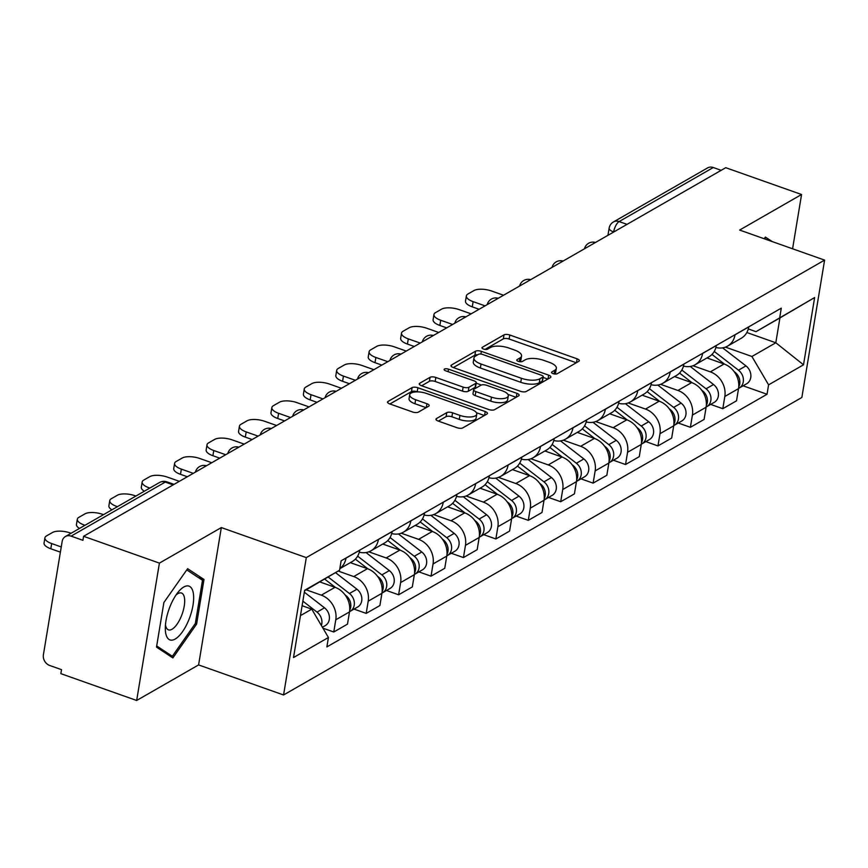 <?xml version="1.0" encoding="UTF-8"?>
<svg xmlns="http://www.w3.org/2000/svg" width="868" height="868" viewBox="0 0 868 868"><rect width="100%" height="100%" fill="white"/><g stroke="black" fill="none" stroke-linecap="round" stroke-linejoin="round"><path stroke-width="1.3" d="M553.09 373.641A3.016 1.15 9.4 0 0 557.137 373.75L578.804 361.316A4.307 1.638 9.4 0 0 579.314 360.697A4.307 1.638 9.4 0 0 577.111 358.82L509.787 335.015A4.307 1.638 9.4 0 0 504.004 334.864L482.337 347.298A3.016 1.15 9.4 0 0 481.979 347.732A3.016 1.15 9.4 0 0 483.53 349.044A3.016 1.15 9.4 0 0 487.566 349.153L490.377 347.536A13.79 5.251 9.4 0 1 508.876 348.025L514.485 350.01A13.79 5.251 9.4 0 1 521.559 356.01A13.79 5.251 9.4 0 1 519.921 357.985L517.111 359.602A3.016 1.15 9.4 0 0 516.753 360.036A3.016 1.15 9.4 0 0 518.304 361.348A3.016 1.15 9.4 0 0 522.352 361.457L525.162 359.84A13.79 5.251 9.4 0 1 543.65 360.329L549.26 362.314A13.79 5.251 9.4 0 1 556.345 368.314A13.79 5.251 9.4 0 1 554.706 370.289L551.896 371.905A3.016 1.15 9.4 0 0 551.538 372.329A3.016 1.15 9.4 0 0 553.09 373.641M436.474 418.55A4.307 1.638 9.4 0 0 435.964 419.168A4.307 1.638 9.4 0 0 438.177 421.045L457.056 427.729A4.307 1.638 9.4 0 0 462.839 427.881L486.915 414.058A4.307 1.638 9.4 0 0 487.425 413.439A4.307 1.638 9.4 0 0 485.212 411.562L417.888 387.757A4.307 1.638 9.4 0 0 412.116 387.605L388.039 401.428A4.307 1.638 9.4 0 0 387.529 402.047A4.307 1.638 9.4 0 0 389.743 403.913L412.56 411.985A4.307 1.638 9.4 0 0 418.333 412.137L428.64 406.224A4.307 1.638 9.4 0 0 429.15 405.606A4.307 1.638 9.4 0 0 426.937 403.728L415.62 399.736A11.523 4.394 9.4 0 1 409.707 394.712A11.523 4.394 9.4 0 1 426.535 393.464L470.857 409.143A11.523 4.394 9.4 0 1 476.771 414.155A11.523 4.394 9.4 0 1 459.942 415.403L452.553 412.788A4.307 1.638 9.4 0 0 446.77 412.636L436.474 418.55L436.246 419.917M306.296 557.614L221.329 527.57L159.408 563.115L83.578 536.305L725.746 167.698L801.565 194.508L739.634 230.063L824.6 260.107L306.296 557.614L283.565 694.975L801.858 397.468L824.6 260.107M520.496 391.305A4.307 1.638 9.4 0 0 526.279 391.457L550.355 377.645A4.307 1.638 9.4 0 0 550.865 377.027A4.307 1.638 9.4 0 0 548.652 375.15L481.328 351.345A4.307 1.638 9.4 0 0 475.555 351.193L451.479 365.005A4.307 1.638 9.4 0 0 450.969 365.623A4.307 1.638 9.4 0 0 453.183 367.5L520.496 391.305M518.63 395.851L494.565 409.674A4.307 1.638 9.4 0 1 488.782 409.522L421.457 385.707A4.307 1.638 9.4 0 1 419.255 383.84A4.307 1.638 9.4 0 1 419.765 383.222L430.061 377.309A4.307 1.638 9.4 0 1 435.844 377.461L463.143 387.106A4.307 1.638 9.4 0 0 468.926 387.258L475.762 383.341A4.307 1.638 9.4 0 0 476.272 382.723A4.307 1.638 9.4 0 0 474.058 380.846L445.631 370.799A3.016 1.15 9.4 0 1 444.091 369.486A3.016 1.15 9.4 0 1 448.496 369.16L516.927 393.356A4.307 1.638 9.4 0 1 519.14 395.233A4.307 1.638 9.4 0 1 518.63 395.851M159.408 563.115L136.667 700.476L60.847 673.655L61.509 669.651L49.693 665.474A8.778 7.356 -119.9 0 1 43.4 654.776L62.16 541.448A8.778 7.356 -119.9 0 1 65.415 536.522L159.549 482.489A8.778 7.356 60.1 0 1 165.245 482.087L71.111 536.131A8.778 7.356 -119.9 0 0 65.415 536.522M136.667 700.476L198.598 664.921L283.565 694.975M83.578 536.305L82.916 540.308L71.111 536.131M627.032 224.356L619.123 221.568A8.778 7.356 60.1 0 0 613.426 221.958L707.572 167.925A8.778 7.356 60.1 0 1 713.268 167.524L619.123 221.568A8.778 3.429 109.5 0 0 613.643 231.962L613.633 232.049M721.178 170.323L713.268 167.524M792.582 248.791L801.565 194.508M735.055 334.701L735.033 334.809A20.192 16.926 60.1 0 1 727.558 346.126L741.272 338.26A20.192 16.926 -119.9 0 0 748.748 326.943L748.769 326.835M693.011 365.732L710.35 371.862A20.192 16.926 60.1 0 1 724.823 396.481L738.538 388.604A20.192 16.926 -119.9 0 0 724.064 363.985L706.975 357.941M738.538 388.604L736.52 400.821L722.805 408.698L710.664 404.401M727.558 346.126A20.192 16.926 60.1 0 1 715.905 347.482M724.823 396.481L722.805 408.698M702.635 353.309L702.613 353.417A20.192 16.926 60.1 0 1 695.138 364.734L708.852 356.867A20.192 16.926 -119.9 0 0 716.328 345.551L716.35 345.442M678.244 423.009L690.385 427.306L704.1 419.428L706.118 407.222A20.192 16.926 -119.9 0 0 691.644 382.604L674.555 376.549M695.138 364.734A20.192 16.926 60.1 0 1 683.485 366.09M660.591 384.34L677.93 390.47A20.192 16.926 60.1 0 1 692.404 415.088L690.385 427.306M670.215 371.927L670.194 372.025A20.192 16.926 60.1 0 1 662.718 383.341L676.432 375.475A20.192 16.926 -119.9 0 0 683.908 364.159L683.93 364.05M645.825 441.617L657.966 445.913L671.68 438.036L673.698 425.83A20.192 16.926 -119.9 0 0 659.224 401.211L642.136 395.168M662.718 383.341A20.192 16.926 60.1 0 1 651.065 384.698M628.172 402.947L645.51 409.078A20.192 16.926 60.1 0 1 659.984 433.696L657.966 445.913M637.796 390.535L637.774 390.643A20.192 16.926 60.1 0 1 630.298 401.96L644.013 394.083A20.192 16.926 -119.9 0 0 651.488 382.766L651.51 382.658M613.405 460.235L625.546 464.521L639.26 456.655L641.278 444.438A20.192 16.926 -119.9 0 0 626.805 419.819L609.716 413.776M630.298 401.96A20.192 16.926 60.1 0 1 618.645 403.305M595.763 421.566L613.09 427.685A20.192 16.926 60.1 0 1 627.564 452.304L625.546 464.521M605.376 409.143L605.354 409.251A20.192 16.926 60.1 0 1 597.878 420.568L611.604 412.691A20.192 16.926 -119.9 0 0 619.068 401.374L619.09 401.266M580.985 478.843L593.126 483.129L606.84 475.263L608.859 463.045A20.192 16.926 -119.9 0 0 594.385 438.427L577.296 432.383M597.878 420.568A20.192 16.926 60.1 0 1 586.225 421.913M563.343 440.174L580.67 446.304A20.192 16.926 60.1 0 1 595.144 470.923L593.126 483.129M572.956 427.75L572.934 427.859A20.192 16.926 60.1 0 1 565.459 439.175L579.184 431.298A20.192 16.926 -119.9 0 0 586.649 419.982L586.67 419.873M548.565 497.451L560.706 501.737L574.421 493.87L576.439 481.653A20.192 16.926 -119.9 0 0 561.965 457.035L544.876 450.991M565.459 439.175A20.192 16.926 60.1 0 1 553.806 440.521M530.923 458.781L548.25 464.912A20.192 16.926 60.1 0 1 562.724 489.53L560.706 501.737M540.536 446.358L540.514 446.467A20.192 16.926 60.1 0 1 533.039 457.783L546.764 449.906A20.192 16.926 -119.9 0 0 554.229 438.59L554.251 438.481M516.145 516.059L528.286 520.355L542.001 512.478L544.019 500.261A20.192 16.926 -119.9 0 0 529.545 475.642L512.456 469.599M533.039 457.783A20.192 16.926 60.1 0 1 521.386 459.139M498.503 477.389L515.831 483.519A20.192 16.926 60.1 0 1 530.305 508.138L528.286 520.355M508.116 464.966L508.095 465.074A20.192 16.926 60.1 0 1 500.619 476.391L514.344 468.514A20.192 16.926 -119.9 0 0 521.809 457.197L521.831 457.1M483.726 534.666L495.867 538.963L509.581 531.086L511.599 518.869A20.192 16.926 -119.9 0 0 497.125 494.25L480.037 488.207M500.619 476.391A20.192 16.926 60.1 0 1 488.966 477.747M466.083 495.997L483.411 502.127A20.192 16.926 60.1 0 1 497.885 526.746L495.867 538.963M475.697 483.574L475.675 483.682A20.192 16.926 60.1 0 1 468.199 494.999L481.924 487.132A20.192 16.926 -119.9 0 0 489.389 475.805L489.411 475.707M451.306 553.274L463.447 557.571L477.161 549.694L479.179 537.476A20.192 16.926 -119.9 0 0 464.705 512.858L447.617 506.814M468.199 494.999A20.192 16.926 60.1 0 1 456.546 496.355M433.664 514.605L450.991 520.735A20.192 16.926 60.1 0 1 465.465 545.354L463.447 557.571M443.277 502.181L443.255 502.29A20.192 16.926 60.1 0 1 435.779 513.606L449.505 505.74A20.192 16.926 -119.9 0 0 456.969 494.424L456.991 494.315M418.886 571.882L431.027 576.178L444.741 568.301L446.76 556.095A20.192 16.926 -119.9 0 0 432.286 531.466L415.197 525.422M435.779 513.606A20.192 16.926 60.1 0 1 424.126 514.963M401.244 533.212L418.571 539.343A20.192 16.926 60.1 0 1 433.045 563.961L431.027 576.178M410.857 520.8L410.835 520.898A20.192 16.926 60.1 0 1 403.36 532.214L417.085 524.348A20.192 16.926 -119.9 0 0 424.55 513.031L424.571 512.923M386.466 590.49L398.607 594.786L412.322 586.909L414.34 574.703A20.192 16.926 -119.9 0 0 399.866 550.084L382.777 544.041M403.36 532.214A20.192 16.926 60.1 0 1 391.707 533.57M368.824 551.82L386.151 557.95A20.192 16.926 60.1 0 1 400.625 582.569L398.607 594.786M378.437 539.408L378.415 539.505A20.192 16.926 60.1 0 1 370.94 550.833L384.665 542.956A20.192 16.926 -119.9 0 0 392.13 531.639L392.152 531.531M354.046 609.108L366.188 613.394L379.902 605.528L381.92 593.311A20.192 16.926 -119.9 0 0 367.446 568.692L350.357 562.648M370.94 550.833A20.192 16.926 60.1 0 1 359.287 552.178M338.173 571.057L353.732 576.558A20.192 16.926 60.1 0 1 368.206 601.177L366.188 613.394M339.822 568.692L352.245 561.563A20.192 16.926 -119.9 0 0 359.71 550.247L359.732 550.138M322.95 628.182L333.768 632.002L347.482 624.135L349.5 611.918A20.192 16.926 -119.9 0 0 335.026 587.3L319.858 581.94M346.017 558.015L345.996 558.124A20.192 16.926 60.1 0 1 339.844 568.583M306.23 589.839L321.312 595.166A20.192 16.926 60.1 0 1 335.786 619.795L333.768 632.002M725.431 347.124L751.916 356.488L775.808 342.773L779.92 317.938L756.017 331.663L748.303 328.929M746.838 332.52L775.808 342.773L803.508 364.81L768.592 384.849L751.916 356.488M756.017 331.663L814.64 297.54L803.508 364.81M300.458 615.618L311.753 609.141L328.429 637.503L326.878 646.92L767.03 394.267L768.592 384.849M328.429 637.503L293.514 657.543L304.657 590.273L339.572 570.233L304.57 590.793M779.724 317.579L781.287 308.162L341.124 560.815L339.572 570.233M772.238 241.586L765.37 237.062L764.187 238.743M221.329 527.57L198.598 664.921M156.5 647.127L172.862 657.922L196.602 624.103L203.991 579.477L187.629 568.681L163.889 602.5L156.5 647.127M311.753 609.141L302.097 605.723M743.084 385.793L767.03 394.267M814.64 297.54L779.92 317.938M198.208 577.437L203.991 579.477M195.246 623.625L196.602 624.103M554.511 373.989A13.79 5.251 9.4 0 0 555.672 372.318L556.345 368.314M519.737 361.685A13.79 5.251 9.4 0 0 520.898 360.014L521.559 356.01M576.276 362.759L509.125 339.019A4.307 1.638 9.4 0 0 503.342 338.867L484.995 349.392M477.78 354.773A4.307 1.638 9.4 0 0 474.894 355.196L453.346 367.565M547.816 379.099L543.097 377.428M542.869 377.081A3.016 1.15 9.4 0 0 543.227 376.647A3.016 1.15 9.4 0 0 541.675 375.334L482.586 354.437A3.016 1.15 9.4 0 0 478.539 354.328L475.588 356.032A13.79 5.251 9.4 0 0 473.95 358.007A13.79 5.251 9.4 0 0 481.024 364.007L521.418 378.296A13.79 5.251 9.4 0 0 539.918 378.784L542.869 377.081L542.207 381.085A3.016 1.15 9.4 0 0 542.565 380.651L543.227 376.647M473.95 358.007L473.288 362.01A13.79 5.251 9.4 0 0 480.362 368.01L481.024 364.007M542.207 381.085L539.245 382.788A13.79 5.251 9.4 0 1 520.757 382.3L480.362 368.01M421.631 385.772L429.4 381.312L430.061 377.309M476.272 382.723L475.61 386.727A4.307 1.638 9.4 0 1 475.1 387.345L468.264 391.273A4.307 1.638 9.4 0 1 462.481 391.121L435.183 381.464A4.307 1.638 9.4 0 0 429.4 381.312M476.196 383.189L481.371 385.023M507.954 394.419L516.102 397.305M491.472 397.132A11.523 4.394 9.4 0 0 508.301 395.884A11.523 4.394 9.4 0 0 502.388 390.86L486.774 385.349A4.307 1.638 9.4 0 0 480.991 385.197L474.156 389.114A4.307 1.638 9.4 0 0 473.646 389.732A4.307 1.638 9.4 0 0 475.859 391.609L491.472 397.132L490.811 401.135A11.523 4.394 9.4 0 0 507.639 399.888L508.301 395.884M473.646 389.732L472.984 393.736A4.307 1.638 9.4 0 0 475.197 395.613L475.859 391.609M490.811 401.135L475.197 395.613M476.771 414.155L476.109 418.159A11.523 4.394 9.4 0 1 459.281 419.407L451.892 416.792A4.307 1.638 9.4 0 0 446.109 416.64L438.34 421.11M409.707 394.712L409.045 398.716A11.523 4.394 9.4 0 0 414.958 403.739L415.62 399.736M426.101 407.678L414.958 403.739M417.541 391.88L417.226 391.761A4.307 1.638 9.4 0 0 411.454 391.609L389.906 403.978M484.377 415.512L476.423 412.701M711.977 354.448L724.541 364.169M734.1 371.558L734.946 372.22A10.98 9.201 60.1 0 1 738.755 386.835M503.538 295.239L491.624 291.03A13.172 5.024 9.4 0 0 473.961 290.563L467.928 294.024A13.172 5.024 9.4 0 0 466.366 295.912A13.172 5.024 9.4 0 0 473.125 301.641L485.049 305.861M714.245 351.442L738.484 370.191A10.98 9.201 60.1 0 1 739.2 388.029A10.98 9.201 60.1 0 1 738.581 388.343M722.653 347.851L745.959 365.895A10.98 9.201 60.1 0 1 746.686 383.732L739.2 388.029M479.103 309.268L472.268 306.849A13.172 5.024 -170.6 0 1 465.508 301.12L466.366 295.912M679.557 373.056L692.121 382.777M701.68 390.166L702.527 390.828A10.98 9.201 60.1 0 1 706.335 405.443M471.118 313.847L459.205 309.637A13.172 5.024 9.4 0 0 441.541 309.171L435.508 312.632A13.172 5.024 9.4 0 0 433.946 314.52A13.172 5.024 9.4 0 0 440.705 320.249L452.629 324.469M681.825 370.05L706.064 388.799A10.98 9.201 60.1 0 1 706.78 406.636A10.98 9.201 60.1 0 1 706.161 406.951M690.234 366.47L713.539 384.513A10.98 9.201 60.1 0 1 714.266 402.34L706.78 406.636M446.684 327.876L439.848 325.457A13.172 5.024 -170.6 0 1 433.089 319.728L433.946 314.52M647.137 391.663L659.702 401.385M669.261 408.774L670.107 409.436A10.98 9.201 60.1 0 1 673.915 424.051M438.698 332.466L426.785 328.245A13.172 5.024 9.4 0 0 409.121 327.779L403.088 331.24A13.172 5.024 9.4 0 0 401.526 333.128A13.172 5.024 9.4 0 0 408.286 338.867L420.21 343.077M649.405 388.658L673.644 407.407A10.98 9.201 60.1 0 1 674.36 425.244A10.98 9.201 60.1 0 1 673.742 425.559M657.814 385.077L681.12 403.121A10.98 9.201 60.1 0 1 681.847 420.947L674.36 425.244M414.264 346.484L407.428 344.064A13.172 5.024 -170.6 0 1 400.669 338.336L401.526 333.128M764.524 238.266L766.455 239.546M193.336 593.311A28.535 11.154 109.5 0 0 178.2 592.063A28.535 11.154 109.5 0 0 165.311 628.54A28.535 11.154 109.5 0 0 165.636 632.761A28.535 11.154 109.5 0 0 182.508 631.698A28.535 11.154 109.5 0 0 193.336 593.311M165.463 624.786A19.541 7.638 109.5 0 0 165.495 624.949A19.541 7.638 109.5 0 0 168.457 629.864A19.541 7.638 109.5 0 0 179.839 619.492A19.541 7.638 109.5 0 0 184.461 597.933A19.541 7.638 109.5 0 0 181.488 593.018A19.541 7.638 109.5 0 0 175.976 595.079M168.066 654.765L172.331 656.273L156.696 645.955M186.783 569.896L202.494 580.269L195.333 623.495L172.331 656.273M614.718 410.271L627.282 419.993M636.841 427.392L637.687 428.043A10.98 9.201 60.1 0 1 641.495 442.658M406.278 351.073L394.365 346.853A13.172 5.024 9.4 0 0 376.701 346.386L370.669 349.847A13.172 5.024 9.4 0 0 369.106 351.746A13.172 5.024 9.4 0 0 375.866 357.475L387.79 361.685M616.985 407.266L641.224 426.025A10.98 9.201 60.1 0 1 641.94 443.852A10.98 9.201 60.1 0 1 641.322 444.166M625.394 403.685L648.7 421.729A10.98 9.201 60.1 0 1 649.427 439.555L641.94 443.852M381.844 365.092L375.009 362.672A13.172 5.024 -170.6 0 1 368.249 356.943L369.106 351.746M582.298 428.879L594.862 438.6M604.421 446L605.267 446.662A10.98 9.201 60.1 0 1 609.076 461.266M373.858 369.681L361.945 365.461A13.172 5.024 9.4 0 0 344.281 365.005L338.249 368.455A13.172 5.024 9.4 0 0 336.686 370.354A13.172 5.024 9.4 0 0 343.446 376.083L355.37 380.292M584.565 425.873L608.804 444.633A10.98 9.201 60.1 0 1 609.52 462.46A10.98 9.201 60.1 0 1 608.902 462.774M592.974 422.293L616.28 440.336A10.98 9.201 60.1 0 1 617.007 458.163L609.52 462.46M349.424 383.71L342.589 381.291A13.172 5.024 -170.6 0 1 335.829 375.562L336.686 370.354M549.878 447.487L562.442 457.208M572.001 464.608L572.847 465.27A10.98 9.201 60.1 0 1 576.656 479.885M341.439 388.289L329.525 384.068A13.172 5.024 9.4 0 0 311.862 383.613L305.829 387.074A13.172 5.024 9.4 0 0 304.267 388.962A13.172 5.024 9.4 0 0 311.026 394.69L322.95 398.9M552.146 444.481L576.385 463.241A10.98 9.201 60.1 0 1 577.101 481.067A10.98 9.201 60.1 0 1 576.482 481.393M560.554 440.901L583.86 458.944A10.98 9.201 60.1 0 1 584.587 476.771L577.101 481.067M317.004 402.318L310.169 399.898A13.172 5.024 -170.6 0 1 303.409 394.17L304.267 388.962M517.458 466.094L530.023 475.816M539.581 483.216L540.428 483.877A10.98 9.201 60.1 0 1 544.236 498.492M309.019 406.897L297.106 402.687A13.172 5.024 9.4 0 0 279.442 402.22L273.409 405.681A13.172 5.024 9.4 0 0 271.847 407.569A13.172 5.024 9.4 0 0 278.606 413.298L290.53 417.519M519.726 463.1L543.965 481.849A10.98 9.201 60.1 0 1 544.681 499.675A10.98 9.201 60.1 0 1 544.062 500.001M528.135 459.508L551.44 477.552A10.98 9.201 60.1 0 1 552.167 495.378L544.681 499.675M284.585 420.926L277.749 418.506A13.172 5.024 -170.6 0 1 270.99 412.777L271.847 407.569M485.038 484.702L497.603 494.424M507.162 501.823L508.008 502.485A10.98 9.201 60.1 0 1 511.816 517.1M276.61 425.504L264.686 421.295A13.172 5.024 9.4 0 0 247.022 420.828L240.989 424.289A13.172 5.024 9.4 0 0 239.427 426.177A13.172 5.024 9.4 0 0 246.186 431.906L258.111 436.127M487.306 481.707L511.545 500.456A10.98 9.201 60.1 0 1 512.261 518.283A10.98 9.201 60.1 0 1 511.643 518.608M495.715 478.116L519.021 496.16A10.98 9.201 60.1 0 1 519.748 513.997L512.261 518.283M252.165 439.534L245.329 437.114A13.172 5.024 -170.6 0 1 238.57 431.385L239.427 426.177M452.619 503.321L465.183 513.042M474.742 520.431L475.588 521.093A10.98 9.201 60.1 0 1 479.396 535.708M244.19 444.112L232.266 439.902A13.172 5.024 9.4 0 0 214.602 439.436L208.57 442.897A13.172 5.024 9.4 0 0 207.007 444.785A13.172 5.024 9.4 0 0 213.767 450.514L225.691 454.734M454.886 500.315L479.125 519.064A10.98 9.201 60.1 0 1 479.841 536.901A10.98 9.201 60.1 0 1 479.223 537.216M463.295 496.724L486.612 514.767A10.98 9.201 60.1 0 1 487.328 532.605L479.841 536.901M219.745 458.141L212.91 455.722A13.172 5.024 -170.6 0 1 206.15 449.993L207.007 444.785M420.199 521.928L432.763 531.65M442.322 539.039L443.168 539.701A10.98 9.201 60.1 0 1 446.977 554.316M211.77 462.72L199.846 458.51A13.172 5.024 9.4 0 0 182.182 458.044L176.15 461.505A13.172 5.024 9.4 0 0 174.587 463.393A13.172 5.024 9.4 0 0 181.347 469.121L193.271 473.342M422.466 518.923L446.705 537.672A10.98 9.201 60.1 0 1 447.421 555.509A10.98 9.201 60.1 0 1 446.803 555.824M430.875 515.342L454.192 533.375A10.98 9.201 60.1 0 1 454.908 551.213L447.421 555.509M187.325 476.749L180.49 474.329A13.172 5.024 -170.6 0 1 173.73 468.601L174.587 463.393M387.779 540.536L400.343 550.258M409.902 557.647L410.748 558.308A10.98 9.201 60.1 0 1 414.557 572.923M179.351 481.339L167.426 477.118A13.172 5.024 9.4 0 0 149.763 476.651L143.73 480.113A13.172 5.024 9.4 0 0 142.168 482A13.172 5.024 9.4 0 0 148.927 487.74L149.849 488.055M390.047 537.531L414.286 556.279A10.98 9.201 60.1 0 1 415.002 574.117A10.98 9.201 60.1 0 1 414.383 574.432M398.455 533.95L421.772 551.994A10.98 9.201 60.1 0 1 422.488 569.82L415.002 574.117M144.327 491.223A13.172 5.024 -170.6 0 1 141.31 487.208L142.168 482M355.359 559.144L367.923 568.865M377.482 576.265L378.329 576.916A10.98 9.201 60.1 0 1 382.137 591.531M135.918 496.051L135.007 495.726A13.172 5.024 9.4 0 0 117.343 495.259L111.31 498.72A13.172 5.024 9.4 0 0 109.748 500.619A13.172 5.024 9.4 0 0 116.507 506.348L117.43 506.662M357.627 556.138L381.866 574.898A10.98 9.201 60.1 0 1 382.582 592.725A10.98 9.201 60.1 0 1 381.963 593.039M366.036 552.558L389.352 570.601A10.98 9.201 60.1 0 1 390.068 588.428L382.582 592.725M111.907 509.831A13.172 5.024 -170.6 0 1 108.891 505.816L109.748 500.619M324.665 579.086L335.504 587.473M345.063 594.873L345.909 595.535A10.98 9.201 60.1 0 1 349.717 610.139M103.498 514.659L102.587 514.333A13.172 5.024 9.4 0 0 84.923 513.878L78.89 517.328A13.172 5.024 9.4 0 0 77.328 519.227A13.172 5.024 9.4 0 0 84.087 524.956L85.01 525.281M328.147 577.014L349.446 593.506A10.98 9.201 60.1 0 1 350.162 611.332A10.98 9.201 60.1 0 1 349.544 611.647M335.515 572.641L356.932 589.209A10.98 9.201 60.1 0 1 357.649 607.036L350.162 611.332M79.487 528.438A13.172 5.024 -170.6 0 1 76.471 524.424L77.328 519.227M302.151 605.365L303.062 606.07M71.078 533.267L70.167 532.941A13.172 5.024 9.4 0 0 52.503 532.485L46.471 535.936A13.172 5.024 9.4 0 0 44.908 537.834A13.172 5.024 9.4 0 0 51.668 543.563L61.248 546.948M302.856 601.144L317.026 612.114A10.98 9.201 60.1 0 1 321.366 625.492M304.332 592.204L324.513 607.817A10.98 9.201 60.1 0 1 325.229 625.644L322.408 627.26M60.391 552.156L50.811 548.771A13.172 5.024 -170.6 0 1 44.051 543.043L44.908 537.834M613.73 231.995L613.643 231.962A8.778 3.342 9.4 0 1 609.141 228.143L607.947 235.315M368.206 601.177L381.92 593.311M400.625 582.569L414.34 574.703M433.045 563.961L446.76 556.095M465.465 545.354L479.179 537.476M497.885 526.746L511.599 518.869M530.305 508.138L544.019 500.261M562.724 489.53L576.439 481.653M595.144 470.923L608.859 463.045M627.564 452.304L641.278 444.438M659.984 433.696L673.698 425.83M692.404 415.088L706.118 407.222M335.786 619.795L349.5 611.918M321.312 595.166L335.026 587.3M353.732 576.558L367.446 568.692M378.415 539.505L392.13 531.639M386.151 557.95L399.866 550.084M410.835 520.898L424.55 513.031M418.571 539.343L432.286 531.466M443.255 502.29L456.969 494.424M450.991 520.735L464.705 512.858M475.675 483.682L489.389 475.805M483.411 502.127L497.125 494.25M508.095 465.074L521.809 457.197M515.831 483.519L529.545 475.642M540.514 446.467L554.229 438.59M548.25 464.912L561.965 457.035M572.934 427.859L586.649 419.982M580.67 446.304L594.385 438.427M605.354 409.251L619.068 401.374M613.09 427.685L626.805 419.819M637.774 390.643L651.488 382.766M645.51 409.078L659.224 401.211M670.194 372.025L683.908 364.159M677.93 390.47L691.644 382.604M702.613 353.417L716.328 345.551M710.35 371.862L724.064 363.985M735.033 334.809L748.748 326.943M345.996 558.124L359.71 550.247M595.394 242.519A8.778 3.429 109.5 0 0 593.17 243.799M562.974 261.127A8.778 3.429 109.5 0 0 560.75 262.407M530.554 279.746A8.778 3.429 109.5 0 0 528.33 281.015M498.134 298.353A8.778 3.429 109.5 0 0 495.91 299.623M465.715 316.961A8.778 3.429 109.5 0 0 463.49 318.231M433.295 335.569A8.778 3.429 109.5 0 0 431.07 336.838M400.875 354.177A8.778 3.429 109.5 0 0 398.651 355.457M368.455 372.784A8.778 3.429 109.5 0 0 366.231 374.065M336.035 391.392A8.778 3.429 109.5 0 0 333.811 392.672M303.616 410A8.778 3.429 109.5 0 0 301.391 411.28M271.196 428.608A8.778 3.429 109.5 0 0 268.971 429.888M238.776 447.226A8.778 3.429 109.5 0 0 236.552 448.496M206.356 465.834A8.778 3.429 109.5 0 0 204.132 467.103M173.155 484.886L165.245 482.087A8.778 3.429 109.5 0 1 166.851 481.827A8.778 8.778 0 0 0 159.549 482.489M554.099 373.924L554.706 370.289M516.959 360.556L517.111 359.602M519.324 361.62L519.921 357.985M482.174 348.263L482.337 347.298M503.342 338.867L504.004 334.864M509.125 339.019L509.787 335.015M576.471 362.65L577.111 358.82M551.733 372.86L551.896 371.905M451.251 366.383L451.479 365.005M474.894 355.196L475.555 351.193M480.883 354.057L481.328 351.345M548.012 378.99L548.652 375.15M520.757 382.3L521.418 378.296M539.245 382.788L539.918 378.784M419.537 384.589L419.765 383.222M435.183 381.464L435.844 377.461M462.481 391.121L463.143 387.106M468.264 391.273L468.926 387.258M475.1 387.345L475.762 383.341M448.072 371.656L448.496 369.16M516.297 397.197L516.927 393.356M446.109 416.64L446.77 412.636M451.892 416.792L452.553 412.788M459.281 419.407L459.942 415.403M426.296 407.569L426.937 403.728M387.812 402.795L388.039 401.428M411.454 391.609L412.116 387.605M417.226 391.761L417.888 387.757M484.572 415.403L485.212 411.562M745.959 365.895L738.484 370.191M472.268 306.849L473.125 301.641M713.539 384.513L706.064 388.799M439.848 325.457L440.705 320.249M681.12 403.121L673.644 407.407M407.428 344.064L408.286 338.867M648.7 421.729L641.224 426.025M375.009 362.672L375.866 357.475M616.28 440.336L608.804 444.633M342.589 381.291L343.446 376.083M583.86 458.944L576.385 463.241M310.169 399.898L311.026 394.69M551.44 477.552L543.965 481.849M277.749 418.506L278.606 413.298M519.021 496.16L511.545 500.456M245.329 437.114L246.186 431.906M486.612 514.767L479.125 519.064M212.91 455.722L213.767 450.514M454.192 533.375L446.705 537.672M180.49 474.329L181.347 469.121M421.772 551.994L414.286 556.279M148.775 488.673L148.927 487.74M389.352 570.601L381.866 574.898M116.355 507.281L116.507 506.348M356.932 589.209L349.446 593.506M83.936 525.889L84.087 524.956M324.513 607.817L317.026 612.114M50.811 548.771L51.668 543.563M595.502 242.465A8.778 8.778 0 0 0 584.468 248.791M563.082 261.073A8.778 8.778 0 0 0 552.048 267.398M530.663 279.68A8.778 8.778 0 0 0 519.628 286.006M498.243 298.288A8.778 8.778 0 0 0 487.208 304.614M465.823 316.896A8.778 8.778 0 0 0 454.789 323.221M433.403 335.504A8.778 8.778 0 0 0 422.369 341.829M400.983 354.111A8.778 8.778 0 0 0 389.949 360.448M368.564 372.719A8.778 8.778 0 0 0 357.529 379.056M336.144 391.327A8.778 8.778 0 0 0 325.109 397.663M303.724 409.946A8.778 8.778 0 0 0 292.69 416.271M271.304 428.553A8.778 8.778 0 0 0 260.27 434.879M238.884 447.161A8.778 8.778 0 0 0 227.85 453.487M206.465 465.769A8.778 8.778 0 0 0 195.43 472.094M174.056 484.366L166.851 481.827M613.426 221.958A8.778 8.778 0 0 0 609.141 228.143"/></g></svg>

